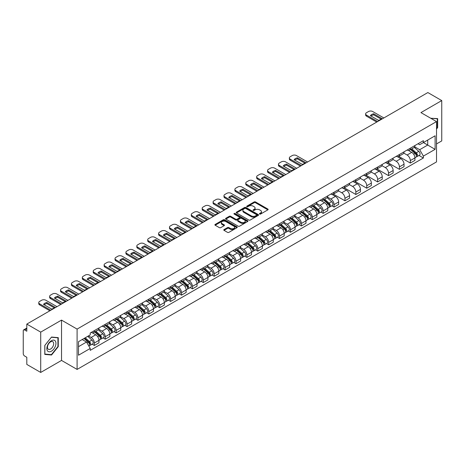 <?xml version="1.0" encoding="UTF-8"?>
<svg xmlns="http://www.w3.org/2000/svg" width="465" height="465" viewBox="0 0 465 465"><rect width="100%" height="100%" fill="white"/><g stroke="black" fill="none" stroke-linecap="round" stroke-linejoin="round"><path stroke-width="0.7" d="M259.621 214.063A0.68 0.389 0 0 0 260.58 214.063L267.863 209.86A0.971 0.558 0 0 0 268.148 209.465A0.971 0.558 0 0 0 267.863 209.064L255.523 201.944A0.971 0.558 0 0 0 254.152 201.944L246.869 206.146A0.68 0.389 0 0 0 247.828 206.704L248.769 206.158A3.104 1.79 0 0 1 253.158 206.158L254.186 206.751A3.104 1.79 0 0 1 255.093 208.018A3.104 1.79 0 0 1 254.186 209.285L253.245 209.825A0.68 0.389 0 0 0 254.204 210.383L255.145 209.837A3.104 1.79 0 0 1 259.534 209.837L260.563 210.43A3.104 1.79 0 0 1 261.469 211.697A3.104 1.79 0 0 1 260.563 212.964L259.621 213.511A0.68 0.389 0 0 0 259.621 214.063L259.621 213.511M224.054 229.571A0.971 0.558 0 0 0 223.77 229.966A0.971 0.558 0 0 0 224.054 230.361L227.519 232.361A0.971 0.558 0 0 0 228.89 232.361L236.976 227.687A0.971 0.558 0 0 0 237.26 227.292A0.971 0.558 0 0 0 236.976 226.897L224.636 219.771A0.971 0.558 0 0 0 223.27 219.771L215.179 224.444A0.971 0.558 0 0 0 214.894 224.839A0.971 0.558 0 0 0 215.179 225.234L219.358 227.647A0.971 0.558 0 0 0 220.73 227.647L224.194 225.653A0.971 0.558 0 0 0 224.479 225.252A0.971 0.558 0 0 0 224.194 224.857L222.119 223.659A2.592 1.5 0 0 1 221.357 222.601A2.592 1.5 0 0 1 222.962 221.218A2.592 1.5 0 0 1 225.787 221.543L233.912 226.234A2.592 1.5 0 0 1 234.668 227.292A2.592 1.5 0 0 1 233.07 228.675A2.592 1.5 0 0 1 230.245 228.35L228.89 227.571A0.971 0.558 0 0 0 227.519 227.571L224.054 229.571L224.054 230.361M77.097 329.092L61.525 320.1L40.711 332.12L26.813 324.093L427.852 92.558L441.75 100.58L420.935 112.6L436.513 121.592L77.097 329.092L77.097 369.419L436.513 161.913L436.513 121.592M248.839 220.05A0.971 0.558 0 0 0 250.211 220.05L258.302 215.382A0.971 0.558 0 0 0 258.581 214.981A0.971 0.558 0 0 0 258.302 214.586L245.962 207.466A0.971 0.558 0 0 0 244.59 207.466L236.499 212.133A0.971 0.558 0 0 0 236.214 212.528A0.971 0.558 0 0 0 236.499 212.924L248.839 220.05M234.406 214.208A0.68 0.389 0 0 1 235.092 214.307L235.092 213.499L247.642 220.741A0.971 0.558 0 0 1 247.921 221.137A0.971 0.558 0 0 1 247.642 221.532L239.551 226.205A0.971 0.558 0 0 1 238.179 226.205L225.839 219.079L229.297 217.097L229.297 216.289L225.839 218.288A0.971 0.558 0 0 0 225.554 218.684A0.971 0.558 0 0 0 225.839 219.079L225.839 218.288M229.297 217.097A0.971 0.558 0 0 1 230.669 217.097L230.669 216.289A0.971 0.558 0 0 0 229.297 216.289M230.669 216.289L235.674 219.178A0.971 0.558 0 0 0 237.045 219.178L239.341 217.853A0.971 0.558 0 0 0 239.626 217.457A0.971 0.558 0 0 0 239.341 217.062L234.133 214.051A0.68 0.389 0 0 1 235.092 213.499M40.711 332.12L40.711 372.442L26.813 364.421L26.813 357.283L24.645 356.033A1.976 1.139 -120 0 1 23.25 353.609L23.25 330.789A1.976 1.139 -120 0 1 23.657 329.883L26.813 328.063M436.513 143.929L441.75 140.907L441.75 100.58M40.711 372.442L61.525 360.427L77.097 369.419M26.813 324.093L26.813 331.231L24.645 329.981A1.976 1.139 -120 0 0 23.657 329.883M410.322 148.201A4.545 2.621 60 0 1 409.38 150.242L413.99 147.579A4.545 2.621 -120 0 0 414.931 145.545M403.777 153.095L407.108 155.019A4.545 2.621 60 0 1 410.322 160.582L414.931 157.92A4.545 2.621 -120 0 0 411.717 152.357L408.415 150.451M414.931 157.92L414.931 160.384L410.322 163.041L398.767 156.374M409.38 150.242A4.545 2.621 60 0 1 407.142 150.038M410.322 160.582L410.322 163.041M399.423 154.496A4.545 2.621 60 0 1 398.482 156.536L403.091 153.874A4.545 2.621 -120 0 0 404.033 151.834M387.868 162.663L399.423 169.336L404.033 166.673L404.033 164.215A4.545 2.621 -120 0 0 400.824 158.646L397.523 156.74M398.482 156.536A4.545 2.621 60 0 1 396.25 156.327M392.884 159.385L396.215 161.309A4.545 2.621 60 0 1 399.423 166.871L399.423 169.336M388.531 160.785A4.545 2.621 60 0 1 387.589 162.826L392.198 160.163A4.545 2.621 -120 0 0 393.14 158.123M376.976 168.952L388.531 175.625L393.14 172.963L393.14 170.504A4.545 2.621 -120 0 0 389.926 164.936L386.624 163.035M387.589 162.826A4.545 2.621 60 0 1 385.351 162.616M381.986 165.68L385.316 167.598A4.545 2.621 60 0 1 388.531 173.166L388.531 175.625M377.632 167.075A4.545 2.621 60 0 1 376.691 169.115L381.3 166.453A4.545 2.621 -120 0 0 382.242 164.412M366.077 175.241L377.632 181.914L382.242 179.252L382.242 176.793A4.545 2.621 -120 0 0 379.033 171.23L375.732 169.324M376.691 169.115A4.545 2.621 60 0 1 374.459 168.911M371.093 171.969L374.424 173.893A4.545 2.621 60 0 1 377.632 179.455L377.632 181.914M366.74 173.364A4.545 2.621 60 0 1 365.798 175.404L370.407 172.742A4.545 2.621 -120 0 0 371.349 170.702M355.184 181.536L366.74 188.203L371.349 185.541L371.349 183.082A4.545 2.621 -120 0 0 368.135 177.52L364.833 175.613M365.798 175.404A4.545 2.621 60 0 1 363.56 175.2M360.195 178.258L363.525 180.182A4.545 2.621 60 0 1 366.74 185.744L366.74 188.203M355.841 179.659A4.545 2.621 60 0 1 354.9 181.693L359.509 179.037A4.545 2.621 -120 0 0 360.451 176.996M344.286 187.825L355.841 194.498L360.451 191.836L360.451 189.371A4.545 2.621 -120 0 0 357.242 183.809L353.941 181.902M354.9 181.693A4.545 2.621 60 0 1 352.668 181.49M349.302 184.547L352.633 186.471A4.545 2.621 60 0 1 355.841 192.033L355.841 194.498M344.949 185.948A4.545 2.621 60 0 1 344.007 187.988L348.616 185.326A4.545 2.621 -120 0 0 349.558 183.286M333.393 194.114L344.949 200.787L349.558 198.125L349.558 195.666A4.545 2.621 -120 0 0 346.344 190.098L343.042 188.197M344.007 187.988A4.545 2.621 60 0 1 341.769 187.779M338.404 190.842L341.734 192.76A4.545 2.621 60 0 1 344.949 198.328L344.949 200.787M334.05 192.237A4.545 2.621 60 0 1 333.109 194.277L337.718 191.615A4.545 2.621 -120 0 0 338.66 189.575M331.841 205.797L334.05 207.076L338.66 204.414L338.66 201.955A4.545 2.621 -120 0 0 335.451 196.393L332.15 194.486M333.109 194.277A4.545 2.621 60 0 1 330.877 194.074M327.511 197.131L330.842 199.049A4.545 2.621 60 0 1 334.05 204.617L334.05 207.076M323.158 198.526A4.545 2.621 60 0 1 322.216 200.566L326.825 197.904A4.545 2.621 -120 0 0 327.767 195.864M320.949 212.092L323.158 213.365L327.767 210.703L327.767 208.244A4.545 2.621 -120 0 0 324.553 202.682L321.251 200.775M322.216 200.566A4.545 2.621 60 0 1 319.978 200.363M316.613 203.42L319.943 205.344A4.545 2.621 60 0 1 323.158 210.907L323.158 213.365M312.259 204.815A4.545 2.621 60 0 1 311.318 206.855L315.927 204.199A4.545 2.621 -120 0 0 316.868 202.159M310.05 218.381L312.259 219.654L316.868 216.998L316.868 214.534A4.545 2.621 -120 0 0 313.66 208.971L310.358 207.065M311.318 206.855A4.545 2.621 60 0 1 309.086 206.652M305.72 209.709L309.051 211.633A4.545 2.621 60 0 1 312.259 217.196L312.259 219.654M301.367 211.11A4.545 2.621 60 0 1 300.425 213.15L305.034 210.488A4.545 2.621 -120 0 0 305.976 208.448M299.158 224.671L301.367 225.949L305.976 223.287L305.976 220.829A4.545 2.621 -120 0 0 302.762 215.26L299.46 213.359M300.425 213.15A4.545 2.621 60 0 1 298.187 212.941M294.822 215.998L298.152 217.922A4.545 2.621 60 0 1 301.367 223.491L301.367 225.949M290.468 217.399A4.545 2.621 60 0 1 289.526 219.439L294.136 216.777A4.545 2.621 -120 0 0 295.077 214.737M288.259 230.96L290.468 232.238L295.077 229.576L295.077 227.118A4.545 2.621 -120 0 0 291.869 221.555L288.567 219.649M289.526 219.439A4.545 2.621 60 0 1 287.294 219.236M283.929 222.293L287.26 224.211A4.545 2.621 60 0 1 290.468 229.78L290.468 232.238M279.575 223.688A4.545 2.621 60 0 1 278.634 225.728L283.243 223.066A4.545 2.621 -120 0 0 284.185 221.026M277.367 237.255L279.575 238.528L284.185 235.865L284.185 233.407A4.545 2.621 -120 0 0 280.97 227.844L277.669 225.938M278.634 225.728A4.545 2.621 60 0 1 276.396 225.525M273.031 228.582L276.361 230.506A4.545 2.621 60 0 1 279.575 236.069L279.575 238.528M268.677 229.977A4.545 2.621 60 0 1 267.735 232.018L272.345 229.355A4.545 2.621 -120 0 0 273.286 227.321M266.468 243.544L268.677 244.817L273.286 242.16L273.286 239.696A4.545 2.621 -120 0 0 270.078 234.133L266.776 232.227M267.735 232.018A4.545 2.621 60 0 1 265.503 231.814M262.138 234.871L265.469 236.795A4.545 2.621 60 0 1 268.677 242.358L268.677 244.817M257.784 236.272A4.545 2.621 60 0 1 256.843 238.313L261.452 235.65A4.545 2.621 -120 0 0 262.394 233.61M255.576 249.833L257.784 251.112L262.394 248.45L262.394 245.991A4.545 2.621 -120 0 0 259.179 240.422L255.878 238.516M256.843 238.313A4.545 2.621 60 0 1 254.605 238.103M251.24 241.161L254.57 243.085A4.545 2.621 60 0 1 257.784 248.647L257.784 251.112M246.886 242.561A4.545 2.621 60 0 1 245.944 244.602L250.554 241.94A4.545 2.621 -120 0 0 251.495 239.899M244.677 256.122L246.886 257.401L251.495 254.739L251.495 252.28A4.545 2.621 -120 0 0 248.287 246.712L244.985 244.811M245.944 244.602A4.545 2.621 60 0 1 243.712 244.392M240.347 247.456L243.677 249.374A4.545 2.621 60 0 1 246.886 254.942L246.886 257.401M235.993 248.851A4.545 2.621 60 0 1 235.052 250.891L239.661 248.229A4.545 2.621 -120 0 0 240.603 246.188M233.785 262.417L235.993 263.69L240.603 261.028L240.603 258.569A4.545 2.621 -120 0 0 237.388 253.007L234.087 251.1M235.052 250.891A4.545 2.621 60 0 1 232.814 250.687M229.448 253.745L232.779 255.669A4.545 2.621 60 0 1 235.993 261.231L235.993 263.69M225.095 255.14A4.545 2.621 60 0 1 224.153 257.18L228.763 254.518A4.545 2.621 -120 0 0 229.704 252.478M222.886 268.706L225.095 269.979L229.704 267.317L229.704 264.858A4.545 2.621 -120 0 0 226.496 259.296L223.194 257.389M224.153 257.18A4.545 2.621 60 0 1 221.921 256.976M218.556 260.034L221.886 261.958A4.545 2.621 60 0 1 225.095 267.52L225.095 269.979M214.202 261.435A4.545 2.621 60 0 1 213.261 263.469L217.87 260.813A4.545 2.621 -120 0 0 218.812 258.773M211.994 274.995L214.202 276.274L218.812 273.612L218.812 271.153A4.545 2.621 -120 0 0 215.597 265.585L212.296 263.678M213.261 263.469A4.545 2.621 60 0 1 211.023 263.266M207.657 266.323L210.988 268.247A4.545 2.621 60 0 1 214.202 273.809L214.202 276.274M203.304 267.724A4.545 2.621 60 0 1 202.362 269.764L206.972 267.102A4.545 2.621 -120 0 0 207.913 265.062M201.095 281.284L203.304 282.563L207.913 279.901L207.913 277.442A4.545 2.621 -120 0 0 204.705 271.874L201.403 269.973M202.362 269.764A4.545 2.621 60 0 1 200.13 269.555M196.765 272.618L200.095 274.536A4.545 2.621 60 0 1 203.304 280.104L203.304 282.563M192.411 274.013A4.545 2.621 60 0 1 191.47 276.053L196.079 273.391A4.545 2.621 -120 0 0 197.02 271.351M190.202 287.573L192.411 288.852L197.02 286.19L197.02 283.731A4.545 2.621 -120 0 0 193.806 278.169L190.505 276.262M191.47 276.053A4.545 2.621 60 0 1 189.232 275.85M185.866 278.907L189.197 280.825A4.545 2.621 60 0 1 192.411 286.394L192.411 288.852M181.513 280.302A4.545 2.621 60 0 1 180.571 282.342L185.18 279.68A4.545 2.621 -120 0 0 186.122 277.64M179.304 293.868L181.513 295.141L186.122 292.479L186.122 290.021A4.545 2.621 -120 0 0 182.914 284.458L179.612 282.551M180.571 282.342A4.545 2.621 60 0 1 178.339 282.139M174.974 285.196L178.304 287.12A4.545 2.621 60 0 1 181.513 292.683L181.513 295.141M170.62 286.597A4.545 2.621 60 0 1 169.679 288.631L174.288 285.975A4.545 2.621 -120 0 0 175.229 283.935M168.411 300.158L170.62 301.43L175.229 298.774L175.229 296.31A4.545 2.621 -120 0 0 172.015 290.747L168.714 288.841M169.679 288.631A4.545 2.621 60 0 1 167.441 288.428M164.075 291.485L167.406 293.409A4.545 2.621 60 0 1 170.62 298.972L170.62 301.43M159.722 292.886A4.545 2.621 60 0 1 158.78 294.926L163.389 292.264A4.545 2.621 -120 0 0 164.331 290.224M157.513 306.447L159.722 307.725L164.331 305.063L164.331 302.605A4.545 2.621 -120 0 0 161.123 297.036L157.821 295.136M158.78 294.926A4.545 2.621 60 0 1 156.548 294.717M153.183 297.774L156.513 299.698A4.545 2.621 60 0 1 159.722 305.267L159.722 307.725M148.829 299.175A4.545 2.621 60 0 1 147.887 301.215L152.497 298.553A4.545 2.621 -120 0 0 153.438 296.513M146.62 312.736L148.829 314.015L153.438 311.352L153.438 308.894A4.545 2.621 -120 0 0 150.224 303.331L146.923 301.425M147.887 301.215A4.545 2.621 60 0 1 145.65 301.012M142.284 304.069L145.615 305.987A4.545 2.621 60 0 1 148.829 311.556L148.829 314.015M137.931 305.464A4.545 2.621 60 0 1 136.989 307.505L141.598 304.842A4.545 2.621 -120 0 0 142.54 302.802M135.722 319.031L137.931 320.304L142.54 317.642L142.54 315.183A4.545 2.621 -120 0 0 139.331 309.62L136.03 307.714M136.989 307.505A4.545 2.621 60 0 1 134.757 307.301M131.392 310.358L134.722 312.282A4.545 2.621 60 0 1 137.931 317.845L137.931 320.304M127.038 311.753A4.545 2.621 60 0 1 126.096 313.794L130.706 311.132A4.545 2.621 -120 0 0 131.647 309.097M124.829 325.32L127.038 326.593L131.647 323.936L131.647 321.472A4.545 2.621 -120 0 0 128.433 315.909L125.132 314.003M126.096 313.794A4.545 2.621 60 0 1 123.859 313.59M120.493 316.648L123.824 318.572A4.545 2.621 60 0 1 127.038 324.134L127.038 326.593M116.14 318.048A4.545 2.621 60 0 1 115.198 320.089L119.807 317.426A4.545 2.621 -120 0 0 120.749 315.386M113.931 331.609L116.14 332.888L120.749 330.226L120.749 327.767A4.545 2.621 -120 0 0 117.54 322.199L114.239 320.292M115.198 320.089A4.545 2.621 60 0 1 112.966 319.879M109.601 322.937L112.931 324.861A4.545 2.621 60 0 1 116.14 330.423L116.14 332.888M105.247 324.338A4.545 2.621 60 0 1 104.305 326.378L108.915 323.716A4.545 2.621 -120 0 0 109.856 321.675M103.038 337.898L105.247 339.177L109.856 336.515L109.856 334.056A4.545 2.621 -120 0 0 106.642 328.488L103.34 326.587M104.305 326.378A4.545 2.621 60 0 1 102.068 326.174M98.702 329.232L102.033 331.15A4.545 2.621 60 0 1 105.247 336.718L105.247 339.177M94.349 330.627A4.545 2.621 60 0 1 93.407 332.667L98.016 330.005A4.545 2.621 -120 0 0 98.958 327.965M92.14 344.193L94.349 345.466L98.958 342.804L98.958 340.345A4.545 2.621 -120 0 0 95.749 334.783L92.448 332.876M93.407 332.667A4.545 2.621 60 0 1 91.175 332.463M88.484 335.91L91.14 337.445A4.545 2.621 60 0 1 94.349 343.007L94.349 345.466M418.041 143.749L419.68 144.696L435.112 135.786L427.713 140.058L427.713 145.057L419.68 149.695L414.675 146.806M78.498 346.675L86.531 342.037L90.227 348.448L78.498 355.225L78.498 341.676L90.227 334.899L90.227 333.004L423.382 140.663L423.382 142.557L435.112 149.335L423.382 156.106L419.68 149.695M435.112 135.786L435.112 149.335M90.227 348.448L90.227 350.348L423.382 158.001L423.382 156.106M436.513 129.032L437.664 127.596L437.664 118.61L430.73 118.25L437.315 118.79L437.315 127.497L436.513 128.497M61.525 320.1L61.525 360.427M44.797 354.417L51.534 355.016L58.276 346.634L58.276 337.648L51.534 337.044L44.797 345.431L44.797 354.417M86.531 342.037L82.2 339.537M419.006 155.479L423.382 158.001M437.315 127.393L437.664 127.596M50.825 354.609L51.534 355.016M57.927 346.431L58.276 346.634M259.889 214.162L260.563 213.772A3.104 1.79 0 0 0 261.469 212.505L261.469 211.697M255.093 208.018L255.093 208.826A3.104 1.79 0 0 1 254.186 210.093L253.512 210.476M267.852 209.866L255.523 202.746A0.971 0.558 0 0 0 254.152 202.746L247.136 206.797M258.284 215.388L245.962 208.268A0.971 0.558 0 0 0 244.59 208.268L236.511 212.935M256.587 215.26A0.68 0.389 0 0 0 256.587 214.708L245.753 208.454A0.68 0.389 0 0 0 244.793 208.454L243.8 209.029A3.104 1.79 0 0 0 242.893 210.296A3.104 1.79 0 0 0 243.8 211.558L251.205 215.836A3.104 1.79 0 0 0 255.593 215.836L256.587 215.26L256.587 216.068A0.68 0.389 0 0 0 256.785 215.789L256.785 214.981M242.893 210.296L242.893 211.098A3.104 1.79 0 0 0 243.8 212.366L243.8 211.558M256.587 216.068L255.593 216.644A3.104 1.79 0 0 1 251.205 216.644L243.8 212.366M230.669 217.097L235.674 219.986A0.971 0.558 0 0 0 237.045 219.986L239.341 218.66A0.971 0.558 0 0 0 239.626 218.265L239.626 217.457M235.092 214.307L247.624 221.543M240.87 222.177A2.592 1.5 0 0 0 243.695 222.503A2.592 1.5 0 0 0 245.293 221.119A2.592 1.5 0 0 0 244.538 220.061L241.672 218.405A0.971 0.558 0 0 0 240.3 218.405L238.004 219.736A0.971 0.558 0 0 0 237.725 220.131A0.971 0.558 0 0 0 238.004 220.526L240.87 222.177L240.87 222.985A2.592 1.5 0 0 0 243.695 223.31A2.592 1.5 0 0 0 245.293 221.927L245.293 221.119M237.725 220.131L237.725 220.933A0.971 0.558 0 0 0 238.004 221.334L238.004 220.526M240.87 222.985L238.004 221.334M234.668 227.292L234.668 228.1A2.592 1.5 0 0 1 233.07 229.483A2.592 1.5 0 0 1 230.245 229.158L228.89 228.379A0.971 0.558 0 0 0 227.519 228.379L224.066 230.367M221.357 222.601L221.357 223.409A2.592 1.5 0 0 0 222.119 224.467L222.119 223.659M224.182 225.659L222.119 224.467M236.964 227.699L224.636 220.579A0.971 0.558 0 0 0 223.27 220.579L215.19 225.24L215.179 224.444M410.636 149.521L415.076 153.479A2.47 1.424 60 0 1 415.85 157.298L414.931 157.833M410.752 149.625L412.844 150.829M411.083 149.259L416.024 153.665A1.186 0.686 60 0 1 416.396 155.502A1.186 0.686 60 0 1 416.285 155.543M411.821 148.835L416.262 152.793A2.47 1.424 60 0 1 417.035 156.612A2.47 1.424 60 0 1 416.291 156.693M414.298 147.347L418.779 151.34A2.47 1.424 60 0 1 419.552 155.159L417.035 156.612M381.097 119.116L373.657 114.82A6.173 3.563 180 0 0 371.024 116.041M376.726 122.074L366.496 116.169A2.964 1.709 180 0 1 365.624 114.954L365.624 113.908A2.964 1.709 -0 0 0 366.496 115.117L366.496 116.169M373.657 113.768A6.173 3.563 180 0 0 370.378 115.663L378.464 120.336A6.173 3.563 180 0 0 381.748 118.441L373.657 113.768L373.657 114.82M383.852 117.959L372.709 111.53A2.964 1.709 -0 0 0 368.518 111.53L366.496 112.699A2.964 1.709 -0 0 0 365.624 113.908M377.632 121.551L366.496 115.117M436.885 118.54L437.315 118.79M55.329 341.06A6.423 3.708 120 0 0 49.127 342.722A6.423 3.708 120 0 0 47.465 350.843A6.423 3.708 120 0 0 53.667 349.18A6.423 3.708 120 0 0 55.329 341.06M53.26 342.124A4.394 2.54 120 0 0 52.766 341.665A4.394 2.54 120 0 0 48.68 343.716A4.394 2.54 120 0 0 47.878 348.82A4.394 2.54 120 0 0 48.372 349.279A4.394 2.54 120 0 0 52.464 347.227A4.394 2.54 120 0 0 53.26 342.124M51.394 354.656L44.867 354.074L44.867 345.367L51.394 337.241L57.927 337.828L57.927 346.535L51.394 354.656M57.491 337.578L57.927 337.828M323.471 199.84L327.912 203.804A2.47 1.424 60 0 1 328.685 207.623L327.767 208.151M323.588 199.944L325.68 201.153M323.919 199.584L328.86 203.99A1.186 0.686 60 0 1 329.232 205.826A1.186 0.686 60 0 1 329.121 205.867M324.657 199.154L329.098 203.118A2.47 1.424 60 0 1 329.871 206.937A2.47 1.424 60 0 1 329.127 207.018M327.133 197.672L331.615 201.665A2.47 1.424 60 0 1 332.388 205.483L329.871 206.937M312.579 206.135L317.014 210.093A2.47 1.424 60 0 1 317.793 213.912L316.868 214.446M312.695 206.239L314.782 207.442M313.026 205.873L317.961 210.285A1.186 0.686 60 0 1 318.339 212.116A1.186 0.686 60 0 1 318.229 212.156M313.765 205.449L318.205 209.407A2.47 1.424 60 0 1 318.978 213.226A2.47 1.424 60 0 1 318.234 213.307M316.241 203.961L320.716 207.96A2.47 1.424 60 0 1 321.495 211.773L318.978 213.226M301.68 212.424L306.121 216.382A2.47 1.424 60 0 1 306.894 220.201L305.976 220.736M301.797 212.528L303.889 213.731M302.128 212.162L307.069 216.574A1.186 0.686 60 0 1 307.441 218.405A1.186 0.686 60 0 1 307.33 218.445M302.866 211.738L307.307 215.696A2.47 1.424 60 0 1 308.08 219.515A2.47 1.424 60 0 1 307.336 219.596M305.342 210.25L309.824 214.249A2.47 1.424 60 0 1 310.597 218.068L308.08 219.515M290.788 218.713L295.223 222.677A2.47 1.424 60 0 1 296.002 226.496L295.077 227.025M290.904 218.817L292.991 220.026M291.235 218.457L296.176 222.863A1.186 0.686 60 0 1 296.548 224.694A1.186 0.686 60 0 1 296.438 224.74M291.974 218.027L296.414 221.991A2.47 1.424 60 0 1 297.187 225.81A2.47 1.424 60 0 1 296.443 225.885M294.45 216.539L298.925 220.538A2.47 1.424 60 0 1 299.704 224.357L297.187 225.81M279.889 225.002L284.33 228.966A2.47 1.424 60 0 1 285.103 232.785L284.185 233.314M280.006 225.107L282.098 226.316M280.337 224.746L285.278 229.152A1.186 0.686 60 0 1 285.65 230.989A1.186 0.686 60 0 1 285.539 231.029M281.075 224.316L285.516 228.28A2.47 1.424 60 0 1 286.289 232.099A2.47 1.424 60 0 1 285.545 232.18M283.551 222.834L288.033 226.827A2.47 1.424 60 0 1 288.806 230.646L286.289 232.099M268.997 231.297L273.432 235.255A2.47 1.424 60 0 1 274.211 239.074L273.286 239.609M269.113 231.401L271.2 232.605M269.444 231.035L274.385 235.441A1.186 0.686 60 0 1 274.757 237.278A1.186 0.686 60 0 1 274.646 237.319M270.182 230.611L274.623 234.569A2.47 1.424 60 0 1 275.396 238.388A2.47 1.424 60 0 1 274.652 238.469M272.659 229.123L277.134 233.116A2.47 1.424 60 0 1 277.913 236.935L275.396 238.388M258.098 237.586L262.539 241.544A2.47 1.424 60 0 1 263.312 245.363L262.394 245.898M258.215 237.691L260.307 238.894M258.546 237.324L263.486 241.736A1.186 0.686 60 0 1 263.858 243.567A1.186 0.686 60 0 1 263.748 243.608M259.284 236.9L263.725 240.858A2.47 1.424 60 0 1 264.498 244.677A2.47 1.424 60 0 1 263.754 244.759M261.76 235.412L266.242 239.411A2.47 1.424 60 0 1 267.015 243.23L264.498 244.677M247.206 243.875L251.641 247.839A2.47 1.424 60 0 1 252.419 251.658L251.495 252.187M247.322 243.98L249.409 245.189M247.653 243.619L252.594 248.025A1.186 0.686 60 0 1 252.966 249.856A1.186 0.686 60 0 1 252.855 249.903M248.391 243.189L252.832 247.153A2.47 1.424 60 0 1 253.605 250.972A2.47 1.424 60 0 1 252.861 251.048M250.868 241.701L255.343 245.7A2.47 1.424 60 0 1 256.122 249.519L253.605 250.972M236.307 250.164L240.748 254.128A2.47 1.424 60 0 1 241.521 257.947L240.603 258.476M236.423 250.269L238.516 251.478M236.755 249.908L241.695 254.314A1.186 0.686 60 0 1 242.067 256.145A1.186 0.686 60 0 1 241.957 256.192M237.493 249.478L241.934 253.442A2.47 1.424 60 0 1 242.707 257.261A2.47 1.424 60 0 1 241.963 257.337M239.969 247.996L244.451 251.989A2.47 1.424 60 0 1 245.224 255.808L242.707 257.261M225.415 256.453L229.85 260.417A2.47 1.424 60 0 1 230.628 264.236L229.704 264.765M225.531 256.564L227.618 257.767M225.862 256.198L230.803 260.603A1.186 0.686 60 0 1 231.175 262.44A1.186 0.686 60 0 1 231.064 262.481M226.6 255.773L231.041 259.732A2.47 1.424 60 0 1 231.814 263.55A2.47 1.424 60 0 1 231.07 263.632M229.076 254.285L233.552 258.278A2.47 1.424 60 0 1 234.331 262.097L231.814 263.55M214.516 262.748L218.957 266.707A2.47 1.424 60 0 1 219.73 270.525L218.812 271.06M214.632 262.853L216.725 264.056M214.964 262.487L219.904 266.898A1.186 0.686 60 0 1 220.276 268.729A1.186 0.686 60 0 1 220.166 268.77M215.702 262.062L220.143 266.021A2.47 1.424 60 0 1 220.916 269.84A2.47 1.424 60 0 1 220.172 269.921M218.178 260.574L222.659 264.573A2.47 1.424 60 0 1 223.433 268.392L220.916 269.84M203.624 269.037L208.058 273.002A2.47 1.424 60 0 1 208.837 276.815L207.913 277.349M203.74 269.142L205.826 270.351M204.071 268.776L209.012 273.188A1.186 0.686 60 0 1 209.384 275.018A1.186 0.686 60 0 1 209.273 275.065M204.809 268.352L209.25 272.316A2.47 1.424 60 0 1 210.023 276.134A2.47 1.424 60 0 1 209.279 276.21M207.285 266.864L211.761 270.863A2.47 1.424 60 0 1 212.54 274.681L210.023 276.134M192.725 275.327L197.166 279.291A2.47 1.424 60 0 1 197.939 283.109L197.02 283.638M192.841 275.431L194.934 276.64M193.173 275.071L198.113 279.477A1.186 0.686 60 0 1 198.485 281.308A1.186 0.686 60 0 1 198.375 281.354M193.911 274.641L198.352 278.605A2.47 1.424 60 0 1 199.125 282.424A2.47 1.424 60 0 1 198.381 282.499M196.387 273.158L200.868 277.152A2.47 1.424 60 0 1 201.641 280.97L199.125 282.424M181.832 281.616L186.267 285.58A2.47 1.424 60 0 1 187.046 289.399L186.122 289.928M181.949 281.72L184.035 282.929M182.28 281.36L187.221 285.766A1.186 0.686 60 0 1 187.593 287.603A1.186 0.686 60 0 1 187.482 287.643M183.018 280.93L187.459 284.894A2.47 1.424 60 0 1 188.232 288.713A2.47 1.424 60 0 1 187.488 288.794M185.494 279.448L189.97 283.441A2.47 1.424 60 0 1 190.749 287.26L188.232 288.713M304.831 163.145L297.391 158.85A6.173 3.563 180 0 0 294.758 160.076M300.46 166.11L290.224 160.198A2.964 1.709 180 0 1 289.358 158.989L289.358 157.943A2.964 1.709 -0 0 0 290.224 159.152L290.224 160.198M297.391 157.804A6.173 3.563 180 0 0 294.107 159.698L302.198 164.372A6.173 3.563 180 0 0 305.482 162.477L297.391 157.804L297.391 158.85M307.58 161.994L296.443 155.56A2.964 1.709 -0 0 0 292.253 155.56L290.224 156.734A2.964 1.709 -0 0 0 289.358 157.943M301.367 165.581L290.224 159.152M293.932 169.44L286.492 165.145A6.173 3.563 180 0 0 283.859 166.365M289.561 172.399L279.331 166.487A2.964 1.709 180 0 1 278.459 165.278L278.459 164.232A2.964 1.709 -0 0 0 279.331 165.441L279.331 166.487M286.492 164.093A6.173 3.563 180 0 0 283.214 165.988L291.299 170.661A6.173 3.563 180 0 0 294.583 168.766L286.492 164.093L286.492 165.145M296.687 168.284L285.545 161.855A2.964 1.709 -0 0 0 281.354 161.855L279.331 163.023A2.964 1.709 -0 0 0 278.459 164.232M290.468 171.876L279.331 165.441M283.04 175.729L275.6 171.434A6.173 3.563 180 0 0 272.967 172.655M278.669 178.688L268.433 172.782A2.964 1.709 180 0 1 267.567 171.573L267.567 170.521A2.964 1.709 -0 0 0 268.433 171.73L268.433 172.782M275.6 170.388A6.173 3.563 180 0 0 272.316 172.282L280.407 176.95A6.173 3.563 180 0 0 283.691 175.055L275.6 170.388L275.6 171.434M285.789 174.573L274.652 168.144A2.964 1.709 -0 0 0 270.461 168.144L268.433 169.312A2.964 1.709 -0 0 0 267.567 170.521M279.575 178.165L268.433 171.73M272.141 182.018L264.701 177.723A6.173 3.563 180 0 0 262.068 178.944M267.77 184.977L257.54 179.072A2.964 1.709 180 0 1 256.668 177.863L256.668 176.81A2.964 1.709 -0 0 0 257.54 178.025L257.54 179.072M264.701 176.677A6.173 3.563 180 0 0 261.423 178.572L269.508 183.239A6.173 3.563 180 0 0 272.792 181.344L264.701 176.677L264.701 177.723M274.896 180.868L263.754 174.433A2.964 1.709 -0 0 0 259.563 174.433L257.54 175.601A2.964 1.709 -0 0 0 256.668 176.81M268.677 184.454L257.54 178.025M261.249 188.308L253.809 184.012A6.173 3.563 180 0 0 251.176 185.239M256.878 191.266L246.642 185.361A2.964 1.709 180 0 1 245.776 184.152L245.776 183.105A2.964 1.709 -0 0 0 246.642 184.314L246.642 185.361M253.809 182.966A6.173 3.563 180 0 0 250.525 184.861L258.616 189.534A6.173 3.563 180 0 0 261.9 187.639L253.809 182.966L253.809 184.012M263.998 187.157L252.861 180.722A2.964 1.709 -0 0 0 248.67 180.722L246.642 181.896A2.964 1.709 -0 0 0 245.776 183.105M257.784 190.743L246.642 184.314M250.35 194.603L242.91 190.307A6.173 3.563 180 0 0 240.277 191.528M245.979 197.561L235.749 191.65A2.964 1.709 180 0 1 234.877 190.441L234.877 189.394A2.964 1.709 -0 0 0 235.749 190.604L235.749 191.65M242.91 189.255A6.173 3.563 180 0 0 239.632 191.15L247.717 195.823A6.173 3.563 180 0 0 251.001 193.928L242.91 189.255L242.91 190.307M253.105 193.446L241.963 187.017A2.964 1.709 -0 0 0 237.772 187.017L235.749 188.186A2.964 1.709 -0 0 0 234.877 189.394M246.886 197.038L235.749 190.604M239.458 200.892L232.018 196.596A6.173 3.563 180 0 0 229.385 197.817M235.087 203.85L224.851 197.945A2.964 1.709 180 0 1 223.985 196.736L223.985 195.684A2.964 1.709 -0 0 0 224.851 196.893L224.851 197.945M232.018 195.544A6.173 3.563 180 0 0 228.734 197.445L236.825 202.112A6.173 3.563 180 0 0 240.109 200.217L232.018 195.544L232.018 196.596M242.207 199.735L231.07 193.306A2.964 1.709 -0 0 0 226.879 193.306L224.851 194.475A2.964 1.709 -0 0 0 223.985 195.684M235.993 203.327L224.851 196.893M228.559 207.181L221.119 202.885A6.173 3.563 180 0 0 218.486 204.106M224.188 210.139L213.958 204.234A2.964 1.709 180 0 1 213.086 203.025L213.086 201.973A2.964 1.709 -0 0 0 213.958 203.182L213.958 204.234M221.119 201.839A6.173 3.563 180 0 0 217.841 203.734L225.926 208.401A6.173 3.563 180 0 0 229.21 206.506L221.119 201.839L221.119 202.885M231.314 206.03L220.172 199.595A2.964 1.709 -0 0 0 215.981 199.595L213.958 200.764A2.964 1.709 -0 0 0 213.086 201.973M225.095 209.616L213.958 203.182M217.667 213.47L210.227 209.174A6.173 3.563 180 0 0 207.593 210.401M213.296 216.428L203.06 210.523A2.964 1.709 180 0 1 202.194 209.314L202.194 208.268A2.964 1.709 -0 0 0 203.06 209.477L203.06 210.523M210.227 208.128A6.173 3.563 180 0 0 206.942 210.023L215.033 214.696A6.173 3.563 180 0 0 218.318 212.796L210.227 208.128L210.227 209.174M220.416 212.319L209.279 205.885A2.964 1.709 -0 0 0 205.088 205.885L203.06 207.053A2.964 1.709 -0 0 0 202.194 208.268M214.202 215.905L203.06 209.477M206.768 219.765L199.328 215.469A6.173 3.563 180 0 0 196.695 216.69M202.397 222.723L192.167 216.812A2.964 1.709 180 0 1 191.295 215.603L191.295 214.557A2.964 1.709 -0 0 0 192.167 215.766L192.167 216.812M199.328 214.417A6.173 3.563 180 0 0 196.05 216.312L204.135 220.985A6.173 3.563 180 0 0 207.419 219.091L199.328 214.417L199.328 215.469M209.523 218.608L198.381 212.18A2.964 1.709 -0 0 0 194.19 212.18L192.167 213.348A2.964 1.709 -0 0 0 191.295 214.557M203.304 222.194L192.167 215.766M195.875 226.054L188.435 221.758A6.173 3.563 180 0 0 185.802 222.979M191.504 229.013L181.269 223.107A2.964 1.709 180 0 1 180.403 221.892L180.403 220.846A2.964 1.709 -0 0 0 181.269 222.055L181.269 223.107M188.435 220.706A6.173 3.563 180 0 0 185.151 222.601L193.242 227.275A6.173 3.563 180 0 0 196.526 225.38L188.435 220.706L188.435 221.758M198.625 224.897L187.488 218.469A2.964 1.709 -0 0 0 183.297 218.469L181.269 219.637A2.964 1.709 -0 0 0 180.403 220.846M192.411 228.489L181.269 222.055M184.977 232.343L177.537 228.048A6.173 3.563 180 0 0 174.904 229.268M180.606 235.302L170.376 229.396A2.964 1.709 180 0 1 169.504 228.187L169.504 227.135A2.964 1.709 -0 0 0 170.376 228.344L170.376 229.396M177.537 227.001A6.173 3.563 180 0 0 174.259 228.896L182.344 233.564A6.173 3.563 180 0 0 185.628 231.669L177.537 227.001L177.537 228.048M187.732 231.186L176.59 224.758A2.964 1.709 -0 0 0 172.399 224.758L170.376 225.926A2.964 1.709 -0 0 0 169.504 227.135M181.513 234.779L170.376 228.344M174.084 238.632L166.644 234.337A6.173 3.563 180 0 0 164.011 235.557M169.713 241.591L159.478 235.685A2.964 1.709 180 0 1 158.612 234.476L158.612 233.43A2.964 1.709 -0 0 0 159.478 234.639L159.478 235.685M166.644 233.291A6.173 3.563 180 0 0 163.36 235.185L171.451 239.853A6.173 3.563 180 0 0 174.735 237.958L166.644 233.291L166.644 234.337M176.834 237.481L165.697 231.047A2.964 1.709 -0 0 0 161.506 231.047L159.478 232.215A2.964 1.709 -0 0 0 158.612 233.43M170.62 241.068L159.478 234.639M163.186 244.921L155.746 240.626A6.173 3.563 180 0 0 153.113 241.852M158.815 247.886L148.585 241.974A2.964 1.709 180 0 1 147.713 240.765L147.713 239.719A2.964 1.709 -0 0 0 148.585 240.928L148.585 241.974M155.746 239.58A6.173 3.563 180 0 0 152.468 241.475L160.553 246.148A6.173 3.563 180 0 0 163.837 244.253L155.746 239.58L155.746 240.626M165.941 243.77L154.799 237.336A2.964 1.709 -0 0 0 150.608 237.336L148.585 238.51A2.964 1.709 -0 0 0 147.713 239.719M159.722 247.357L148.585 240.928M152.293 251.216L144.853 246.921A6.173 3.563 180 0 0 142.22 248.141M147.922 254.175L137.686 248.264A2.964 1.709 180 0 1 136.82 247.055L136.82 246.008A2.964 1.709 -0 0 0 137.686 247.217L137.686 248.264M144.853 245.869A6.173 3.563 180 0 0 141.569 247.764L149.66 252.437A6.173 3.563 180 0 0 152.944 250.542L144.853 245.869L144.853 246.921M155.043 250.06L143.906 243.631A2.964 1.709 -0 0 0 139.715 243.631L137.686 244.799A2.964 1.709 -0 0 0 136.82 246.008M148.829 253.652L137.686 247.217M170.934 287.911L175.375 291.869A2.47 1.424 60 0 1 176.148 295.688L175.229 296.222M171.05 288.015L173.143 289.218M171.382 287.649L176.322 292.061A1.186 0.686 60 0 1 176.694 293.892A1.186 0.686 60 0 1 176.584 293.932M172.12 287.225L176.561 291.183A2.47 1.424 60 0 1 177.334 295.002A2.47 1.424 60 0 1 176.59 295.083M174.596 285.737L179.077 289.736A2.47 1.424 60 0 1 179.85 293.549L177.334 295.002M141.395 257.505L133.955 253.21A6.173 3.563 180 0 0 131.322 254.431M137.024 260.464L126.794 254.558A2.964 1.709 180 0 1 125.922 253.349L125.922 252.297A2.964 1.709 -0 0 0 126.794 253.506L126.794 254.558M133.955 252.164A6.173 3.563 180 0 0 130.677 254.059L138.762 258.726A6.173 3.563 180 0 0 142.046 256.831L133.955 252.164L133.955 253.21M144.15 256.349L133.007 249.92A2.964 1.709 -0 0 0 128.817 249.92L126.794 251.088A2.964 1.709 -0 0 0 125.922 252.297M137.931 259.941L126.794 253.506M160.041 294.2L164.476 298.158A2.47 1.424 60 0 1 165.255 301.977L164.331 302.512M160.158 294.304L162.244 295.507M160.489 293.938L165.43 298.35A1.186 0.686 60 0 1 165.802 300.181A1.186 0.686 60 0 1 165.691 300.221M161.227 293.514L165.668 297.478A2.47 1.424 60 0 1 166.441 301.291A2.47 1.424 60 0 1 165.697 301.372M163.703 292.026L168.179 296.025A2.47 1.424 60 0 1 168.958 299.844L166.441 301.291M130.502 263.795L123.062 259.499A6.173 3.563 180 0 0 120.429 260.72M126.131 266.753L115.895 260.848A2.964 1.709 180 0 1 115.029 259.639L115.029 258.587A2.964 1.709 -0 0 0 115.895 259.801L115.895 260.848M123.062 258.453A6.173 3.563 180 0 0 119.778 260.348L127.869 265.015A6.173 3.563 180 0 0 131.153 263.12L123.062 258.453L123.062 259.499M133.252 262.644L122.115 256.209A2.964 1.709 -0 0 0 117.924 256.209L115.895 257.378A2.964 1.709 -0 0 0 115.029 258.587M127.038 266.23L115.895 259.801M149.143 300.489L153.584 304.453A2.47 1.424 60 0 1 154.357 308.272L153.438 308.801M149.259 300.593L151.352 301.802M149.591 300.233L154.531 304.639A1.186 0.686 60 0 1 154.903 306.47A1.186 0.686 60 0 1 154.793 306.516M150.329 299.803L154.769 303.767A2.47 1.424 60 0 1 155.543 307.586A2.47 1.424 60 0 1 154.799 307.661M152.805 298.315L157.286 302.314A2.47 1.424 60 0 1 158.059 306.133L155.543 307.586M119.604 270.084L112.164 265.788A6.173 3.563 180 0 0 109.531 267.015M115.233 273.048L105.003 267.137A2.964 1.709 180 0 1 104.131 265.928L104.131 264.881A2.964 1.709 -0 0 0 105.003 266.09L105.003 267.137M112.164 264.742A6.173 3.563 180 0 0 108.886 266.637L116.971 271.31A6.173 3.563 180 0 0 120.255 269.415L112.164 264.742L112.164 265.788M122.359 268.933L111.216 262.498A2.964 1.709 -0 0 0 107.026 262.498L105.003 263.672A2.964 1.709 -0 0 0 104.131 264.881M116.14 272.519L105.003 266.09M138.25 306.778L142.685 310.742A2.47 1.424 60 0 1 143.464 314.561L142.54 315.09M138.367 306.883L140.453 308.092M138.698 306.522L143.639 310.928A1.186 0.686 60 0 1 144.011 312.765A1.186 0.686 60 0 1 143.9 312.805M139.436 306.092L143.877 310.056A2.47 1.424 60 0 1 144.65 313.875A2.47 1.424 60 0 1 143.906 313.956M141.912 304.61L146.388 308.603A2.47 1.424 60 0 1 147.167 312.422L144.65 313.875M108.711 276.379L101.271 272.083A6.173 3.563 180 0 0 98.638 273.304M104.34 279.337L94.104 273.426A2.964 1.709 180 0 1 93.238 272.217L93.238 271.171A2.964 1.709 -0 0 0 94.104 272.38L94.104 273.426M101.271 271.031A6.173 3.563 180 0 0 97.987 272.926L106.078 277.599A6.173 3.563 180 0 0 109.362 275.704L101.271 271.031L101.271 272.083M111.46 275.222L100.324 268.793A2.964 1.709 -0 0 0 96.133 268.793L94.104 269.962A2.964 1.709 -0 0 0 93.238 271.171M105.247 278.814L94.104 272.38M127.352 313.073L131.793 317.031A2.47 1.424 60 0 1 132.566 320.85L131.647 321.385M127.468 313.178L129.561 314.381M127.799 312.811L132.74 317.217A1.186 0.686 60 0 1 133.112 319.054A1.186 0.686 60 0 1 133.002 319.095M128.538 312.387L132.978 316.345A2.47 1.424 60 0 1 133.751 320.164A2.47 1.424 60 0 1 133.007 320.246M131.014 310.899L135.495 314.892A2.47 1.424 60 0 1 136.268 318.711L133.751 320.164M97.813 282.668L90.373 278.372A6.173 3.563 180 0 0 87.74 279.593M93.442 285.626L83.212 279.721A2.964 1.709 180 0 1 82.34 278.512L82.34 277.46A2.964 1.709 -0 0 0 83.212 278.669L83.212 279.721M90.373 277.32A6.173 3.563 180 0 0 87.095 279.221L95.18 283.888A6.173 3.563 180 0 0 98.464 281.993L90.373 277.32L90.373 278.372M100.568 281.511L89.425 275.082A2.964 1.709 -0 0 0 85.234 275.082L83.212 276.251A2.964 1.709 -0 0 0 82.34 277.46M94.349 285.103L83.212 278.669M116.459 319.362L120.894 323.32A2.47 1.424 60 0 1 121.673 327.139L120.749 327.674M116.576 319.467L118.662 320.67M116.907 319.1L121.847 323.512A1.186 0.686 60 0 1 122.219 325.343A1.186 0.686 60 0 1 122.109 325.384M117.645 318.676L122.086 322.634A2.47 1.424 60 0 1 122.859 326.453A2.47 1.424 60 0 1 122.115 326.535M120.121 317.188L124.597 321.187A2.47 1.424 60 0 1 125.376 325.006L122.859 326.453M86.92 288.957L79.48 284.661A6.173 3.563 180 0 0 76.847 285.882M82.549 291.915L72.313 286.01A2.964 1.709 180 0 1 71.447 284.801L71.447 283.749A2.964 1.709 -0 0 0 72.313 284.964L72.313 286.01M79.48 283.615A6.173 3.563 180 0 0 76.196 285.51L84.287 290.177A6.173 3.563 180 0 0 87.571 288.283L79.48 283.615L79.48 284.661M89.669 287.806L78.533 281.372A2.964 1.709 -0 0 0 74.342 281.372L72.313 282.54A2.964 1.709 -0 0 0 71.447 283.749M83.456 291.392L72.313 284.964M105.561 325.651L110.002 329.615A2.47 1.424 60 0 1 110.775 333.434L109.856 333.963M105.677 325.756L107.77 326.965M106.008 325.395L110.949 329.801A1.186 0.686 60 0 1 111.321 331.632A1.186 0.686 60 0 1 111.211 331.679M106.747 324.965L111.187 328.929A2.47 1.424 60 0 1 111.96 332.748A2.47 1.424 60 0 1 111.216 332.824M109.223 323.477L113.704 327.476A2.47 1.424 60 0 1 114.477 331.295L111.96 332.748M76.022 295.246L68.582 290.951A6.173 3.563 180 0 0 65.949 292.177M71.651 298.204L61.421 292.299A2.964 1.709 180 0 1 60.549 291.09L60.549 290.044A2.964 1.709 -0 0 0 61.421 291.253L61.421 292.299M68.582 289.904A6.173 3.563 180 0 0 65.303 291.799L73.389 296.472A6.173 3.563 180 0 0 76.673 294.572L68.582 289.904L68.582 290.951M78.777 294.095L67.634 287.661A2.964 1.709 -0 0 0 63.443 287.661L61.421 288.835A2.964 1.709 -0 0 0 60.549 290.044M72.557 297.681L61.421 291.253M94.668 331.94L99.103 335.904A2.47 1.424 60 0 1 99.882 339.723L98.958 340.252M94.784 332.045L96.871 333.254M95.116 331.685L100.056 336.09A1.186 0.686 60 0 1 100.428 337.927A1.186 0.686 60 0 1 100.318 337.968M95.854 331.254L100.295 335.219A2.47 1.424 60 0 1 101.068 339.037A2.47 1.424 60 0 1 100.324 339.113M98.33 329.772L102.806 333.765A2.47 1.424 60 0 1 103.585 337.584L101.068 339.037M65.129 301.541L57.689 297.245A6.173 3.563 180 0 0 55.056 298.466M60.758 304.499L50.522 298.588A2.964 1.709 180 0 1 49.656 297.379L49.656 296.333A2.964 1.709 -0 0 0 50.522 297.542L50.522 298.588M57.689 296.193A6.173 3.563 180 0 0 54.405 298.088L62.496 302.762A6.173 3.563 180 0 0 65.78 300.867L57.689 296.193L57.689 297.245M67.878 300.384L56.742 293.956A2.964 1.709 -0 0 0 52.551 293.956L50.522 295.124A2.964 1.709 -0 0 0 49.656 296.333M61.665 303.971L50.522 297.542M84.043 338.474L88.21 342.194A2.47 1.424 60 0 1 88.984 346.012L88.862 346.082M84.084 338.45L85.978 339.543M84.491 338.218L89.158 342.38A1.186 0.686 60 0 1 89.53 344.216A1.186 0.686 60 0 1 89.42 344.257M85.229 337.788L89.396 341.508A2.47 1.424 60 0 1 90.169 345.326A2.47 1.424 60 0 1 89.425 345.408M87.746 336.334L91.913 340.055A2.47 1.424 60 0 1 92.686 343.873L90.169 345.326M54.231 307.83L46.791 303.535A6.173 3.563 180 0 0 44.158 304.755M49.86 310.789L39.63 304.883A2.964 1.709 180 0 1 38.758 303.668L38.758 302.622A2.964 1.709 -0 0 0 39.63 303.831L39.63 304.883M46.791 302.483A6.173 3.563 180 0 0 43.512 304.377L51.598 309.051A6.173 3.563 180 0 0 54.882 307.156L46.791 302.483L46.791 303.535M56.986 306.673L45.843 300.245A2.964 1.709 -0 0 0 41.652 300.245L39.63 301.413A2.964 1.709 -0 0 0 38.758 302.622M50.766 310.265L39.63 303.831M105.247 336.718L109.856 334.056M116.14 330.423L120.749 327.767M127.038 324.134L131.647 321.472M137.931 317.845L142.54 315.183M148.829 311.556L153.438 308.894M159.722 305.267L164.331 302.605M170.62 298.972L175.229 296.31M181.513 292.683L186.122 290.021M192.411 286.394L197.02 283.731M203.304 280.104L207.913 277.442M214.202 273.809L218.812 271.153M225.095 267.52L229.704 264.858M235.993 261.231L240.603 258.569M246.886 254.942L251.495 252.28M257.784 248.647L262.394 245.991M268.677 242.358L273.286 239.696M279.575 236.069L284.185 233.407M290.468 229.78L295.077 227.118M301.367 223.491L305.976 220.829M312.259 217.196L316.868 214.534M323.158 210.907L327.767 208.244M334.05 204.617L338.66 201.955M344.949 198.328L349.558 195.666M355.841 192.033L360.451 189.371M366.74 185.744L371.349 183.082M377.632 179.455L382.242 176.793M388.531 173.166L393.14 170.504M399.423 166.871L404.033 164.215M94.349 343.007L98.958 340.345M91.14 337.445L95.749 334.783M102.033 331.15L106.642 328.488M112.931 324.861L117.54 322.199M123.824 318.572L128.433 315.909M134.722 312.282L139.331 309.62M145.615 305.987L150.224 303.331M156.513 299.698L161.123 297.036M167.406 293.409L172.015 290.747M178.304 287.12L182.914 284.458M189.197 280.825L193.806 278.169M200.095 274.536L204.705 271.874M210.988 268.247L215.597 265.585M221.886 261.958L226.496 259.296M232.779 255.669L237.388 253.007M243.677 249.374L248.287 246.712M254.57 243.085L259.179 240.422M265.469 236.795L270.078 234.133M276.361 230.506L280.97 227.844M287.26 224.211L291.869 221.555M298.152 217.922L302.762 215.26M309.051 211.633L313.66 208.971M319.943 205.344L324.553 202.682M330.842 199.049L335.451 196.393M341.734 192.76L346.344 190.098M352.633 186.471L357.242 183.809M363.525 180.182L368.135 177.52M374.424 173.893L379.033 171.23M385.316 167.598L389.926 164.936M396.215 161.309L400.824 158.646M407.108 155.019L411.717 152.357M26.813 328.732L24.645 329.981M260.563 213.772L260.563 212.964M253.245 210.383L253.245 209.825M254.186 210.093L254.186 209.285M246.869 206.704L246.869 206.146M254.152 202.746L254.152 201.944M255.523 202.746L255.523 201.944M267.863 209.86L267.863 209.064M236.499 212.924L236.499 212.133M244.59 208.268L244.59 207.466M245.962 208.268L245.962 207.466M258.302 215.382L258.302 214.586M251.205 216.644L251.205 215.836M255.593 216.644L255.593 215.836M235.674 219.986L235.674 219.178M237.045 219.986L237.045 219.178M239.341 218.66L239.341 217.853M247.642 221.532L247.642 220.741M227.519 228.379L227.519 227.571M228.89 228.379L228.89 227.571M230.245 229.158L230.245 228.35M224.194 225.653L224.194 224.857M223.27 220.579L223.27 219.771M224.636 220.579L224.636 219.771M236.976 227.687L236.976 226.897M415.076 153.479L413.693 154.281M416.64 154.955L416.198 155.217M418.779 151.34L416.262 152.793M327.912 203.804L326.529 204.6M329.476 205.28L329.034 205.536M331.615 201.665L329.098 203.118M317.014 210.093L315.63 210.895M318.583 211.575L318.136 211.831M320.716 207.96L318.205 209.407M306.121 216.382L304.738 217.184M307.685 217.864L307.243 218.12M309.824 214.249L307.307 215.696M295.223 222.677L293.839 223.473M296.792 224.153L296.344 224.409M298.925 220.538L296.414 221.991M284.33 228.966L282.947 229.762M285.894 230.442L285.452 230.698M288.033 226.827L285.516 228.28M273.432 235.255L272.048 236.057M275.001 236.732L274.553 236.993M277.134 233.116L274.623 234.569M262.539 241.544L261.156 242.346M264.103 243.026L263.661 243.282M266.242 239.411L263.725 240.858M251.641 247.839L250.257 248.636M253.21 249.316L252.762 249.571M255.343 245.7L252.832 247.153M240.748 254.128L239.365 254.925M242.312 255.605L241.87 255.86M244.451 251.989L241.934 253.442M229.85 260.417L228.466 261.22M231.419 261.894L230.971 262.155M233.552 258.278L231.041 259.732M218.957 266.707L217.574 267.509M220.52 268.189L220.079 268.445M222.659 264.573L220.143 266.021M208.058 273.002L206.675 273.798M209.628 274.478L209.18 274.734M211.761 270.863L209.25 272.316M197.166 279.291L195.782 280.087M198.729 280.767L198.288 281.023M200.868 277.152L198.352 278.605M186.267 285.58L184.884 286.376M187.837 287.056L187.389 287.318M189.97 283.441L187.459 284.894M175.375 291.869L173.991 292.671M176.938 293.351L176.497 293.607M179.077 289.736L176.561 291.183M164.476 298.158L163.093 298.96M166.046 299.64L165.598 299.896M168.179 296.025L165.668 297.478M153.584 304.453L152.2 305.249M155.147 305.929L154.706 306.185M157.286 302.314L154.769 303.767M142.685 310.742L141.302 311.538M144.255 312.218L143.807 312.474M146.388 308.603L143.877 310.056M131.793 317.031L130.409 317.833M133.356 318.508L132.914 318.769M135.495 314.892L132.978 316.345M120.894 323.32L119.511 324.122M122.464 324.803L122.016 325.058M124.597 321.187L122.086 322.634M110.002 329.615L108.618 330.412M111.565 331.092L111.123 331.347M113.704 327.476L111.187 328.929M99.103 335.904L97.72 336.701M100.672 337.381L100.225 337.637M102.806 333.765L100.295 335.219M88.21 342.194L87.013 342.885M89.774 343.67L89.332 343.931M91.913 340.055L89.396 341.508"/></g></svg>
